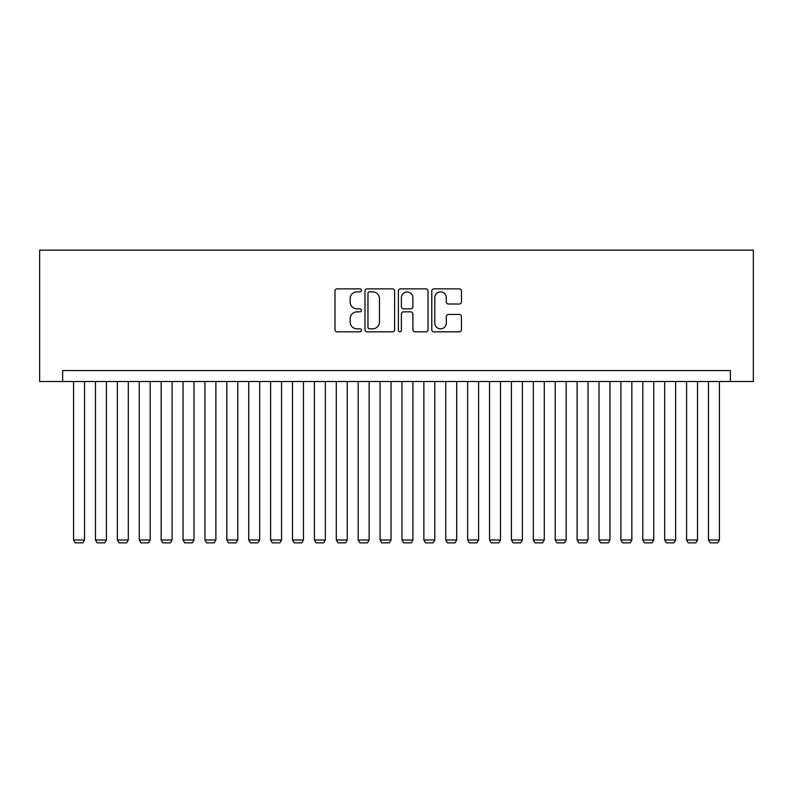 <?xml version="1.0" encoding="UTF-8"?>
<svg xmlns="http://www.w3.org/2000/svg" width="793" height="793" viewBox="0 0 793 793"><rect width="100%" height="100%" fill="white"/><g stroke="black" fill="none" stroke-linecap="round" stroke-linejoin="round"><path stroke-width="1.19" d="M361.469 290.367A1.507 1.507 0 0 0 359.972 288.86L337.134 288.86A2.151 2.151 0 0 0 334.983 291.011L334.983 329.69A2.151 2.151 0 0 0 337.134 331.841L359.972 331.841A1.507 1.507 0 0 0 361.469 330.334A1.507 1.507 0 0 0 359.972 328.837L357.019 328.837A6.879 6.879 0 0 1 350.139 321.958L350.139 318.736A6.879 6.879 0 0 1 357.019 311.857L359.972 311.857A1.507 1.507 0 0 0 361.469 310.35A1.507 1.507 0 0 0 359.972 308.844L357.019 308.844A6.879 6.879 0 0 1 350.139 301.974L350.139 298.753A6.879 6.879 0 0 1 357.019 291.874L359.972 291.874A1.507 1.507 0 0 0 361.469 290.367M459.306 304.016A2.151 2.151 0 0 0 461.447 301.865L461.447 291.011A2.151 2.151 0 0 0 459.306 288.86L433.949 288.86A2.151 2.151 0 0 0 431.798 291.011L431.798 329.69A2.151 2.151 0 0 0 433.949 331.841L459.306 331.841A2.151 2.151 0 0 0 461.447 329.69L461.447 316.585A2.151 2.151 0 0 0 459.306 314.434L448.451 314.434A2.151 2.151 0 0 0 446.3 316.585L446.3 323.088A5.749 5.749 0 0 1 440.551 328.837A5.749 5.749 0 0 1 434.802 323.088L434.802 297.623A5.749 5.749 0 0 1 440.551 291.874A5.749 5.749 0 0 1 446.3 297.623L446.3 301.865A2.151 2.151 0 0 0 448.451 304.016L459.306 304.016M730.363 381.502L753.35 381.502L753.35 250.152L39.65 250.152L39.65 381.502L730.363 381.502L730.363 370.559L62.637 370.559L62.637 381.502M394.617 291.011A2.151 2.151 0 0 0 392.476 288.86L367.109 288.86A2.151 2.151 0 0 0 364.968 291.011L364.968 329.69A2.151 2.151 0 0 0 367.109 331.841L392.476 331.841A2.151 2.151 0 0 0 394.617 329.69L394.617 291.011M400.524 288.86L425.891 288.86A2.151 2.151 0 0 1 428.032 291.011L428.032 329.69A2.151 2.151 0 0 1 425.891 331.841L415.036 331.841A2.151 2.151 0 0 1 412.885 329.69L412.885 314.008A2.151 2.151 0 0 0 410.734 311.857L403.538 311.857A2.151 2.151 0 0 0 401.387 314.008L401.387 330.334A1.507 1.507 0 0 1 399.88 331.841A1.507 1.507 0 0 1 398.383 330.334L398.383 291.011A2.151 2.151 0 0 1 400.524 288.86M369.479 291.874A1.507 1.507 0 0 0 367.972 293.38L367.972 327.331A1.507 1.507 0 0 0 369.479 328.837L372.591 328.837A6.879 6.879 0 0 0 379.47 321.958L379.47 298.753A6.879 6.879 0 0 0 372.591 291.874L369.479 291.874M412.885 297.732A5.749 5.749 0 0 0 407.136 291.983A5.749 5.749 0 0 0 401.387 297.732L401.387 306.703A2.151 2.151 0 0 0 403.538 308.844L410.734 308.844A2.151 2.151 0 0 0 412.885 306.703L412.885 297.732M84.534 381.502L84.534 540.003L73.58 540.003L73.58 381.502M84.534 540.003L82.888 542.848L75.226 542.848L73.58 540.003M106.421 381.502L106.421 540.003L95.477 540.003L95.477 381.502M106.421 540.003L104.785 542.848L97.123 542.848L95.477 540.003M128.317 381.502L128.317 540.003L117.364 540.003L117.364 381.502M128.317 540.003L126.672 542.848L119.009 542.848L117.364 540.003M150.204 381.502L150.204 540.003L139.261 540.003L139.261 381.502M150.204 540.003L148.569 542.848L140.906 542.848L139.261 540.003M172.101 381.502L172.101 540.003L161.157 540.003L161.157 381.502M172.101 540.003L170.455 542.848L162.793 542.848L161.157 540.003M193.998 381.502L193.998 540.003L183.044 540.003L183.044 381.502M193.998 540.003L192.352 542.848L184.69 542.848L183.044 540.003M215.884 381.502L215.884 540.003L204.941 540.003L204.941 381.502M215.884 540.003L214.239 542.848L206.577 542.848L204.941 540.003M237.781 381.502L237.781 540.003L226.828 540.003L226.828 381.502M237.781 540.003L236.136 542.848L228.473 542.848L226.828 540.003M259.668 381.502L259.668 540.003L248.724 540.003L248.724 381.502M259.668 540.003L258.032 542.848L250.37 542.848L248.724 540.003M281.565 381.502L281.565 540.003L270.621 540.003L270.621 381.502M281.565 540.003L279.919 542.848L272.257 542.848L270.621 540.003M303.451 381.502L303.451 540.003L292.508 540.003L292.508 381.502M303.451 540.003L301.816 542.848L294.153 542.848L292.508 540.003M325.348 381.502L325.348 540.003L314.405 540.003L314.405 381.502M325.348 540.003L323.703 542.848L316.04 542.848L314.405 540.003M347.245 381.502L347.245 540.003L336.291 540.003L336.291 381.502M347.245 540.003L345.599 542.848L337.937 542.848L336.291 540.003M369.132 381.502L369.132 540.003L358.188 540.003L358.188 381.502M369.132 540.003L367.496 542.848L359.834 542.848L358.188 540.003M391.028 381.502L391.028 540.003L380.085 540.003L380.085 381.502M391.028 540.003L389.383 542.848L381.72 542.848L380.085 540.003M412.915 381.502L412.915 540.003L401.972 540.003L401.972 381.502M412.915 540.003L411.28 542.848L403.617 542.848L401.972 540.003M434.812 381.502L434.812 540.003L423.868 540.003L423.868 381.502M434.812 540.003L433.166 542.848L425.504 542.848L423.868 540.003M456.709 381.502L456.709 540.003L445.755 540.003L445.755 381.502M456.709 540.003L455.063 542.848L447.401 542.848L445.755 540.003M478.595 381.502L478.595 540.003L467.652 540.003L467.652 381.502M478.595 540.003L476.96 542.848L469.297 542.848L467.652 540.003M500.492 381.502L500.492 540.003L489.549 540.003L489.549 381.502M500.492 540.003L498.847 542.848L491.184 542.848L489.549 540.003M522.379 381.502L522.379 540.003L511.435 540.003L511.435 381.502M522.379 540.003L520.743 542.848L513.081 542.848L511.435 540.003M544.276 381.502L544.276 540.003L533.332 540.003L533.332 381.502M544.276 540.003L542.63 542.848L534.968 542.848L533.332 540.003M566.172 381.502L566.172 540.003L555.219 540.003L555.219 381.502M566.172 540.003L564.527 542.848L556.864 542.848L555.219 540.003M588.059 381.502L588.059 540.003L577.116 540.003L577.116 381.502M588.059 540.003L586.423 542.848L578.761 542.848L577.116 540.003M609.956 381.502L609.956 540.003L599.002 540.003L599.002 381.502M609.956 540.003L608.31 542.848L600.648 542.848L599.002 540.003M631.843 381.502L631.843 540.003L620.899 540.003L620.899 381.502M631.843 540.003L630.207 542.848L622.545 542.848L620.899 540.003M653.739 381.502L653.739 540.003L642.796 540.003L642.796 381.502M653.739 540.003L652.094 542.848L644.431 542.848L642.796 540.003M675.636 381.502L675.636 540.003L664.683 540.003L664.683 381.502M675.636 540.003L673.991 542.848L666.328 542.848L664.683 540.003M697.523 381.502L697.523 540.003L686.579 540.003L686.579 381.502M697.523 540.003L695.877 542.848L688.215 542.848L686.579 540.003M719.42 381.502L719.42 540.003L708.466 540.003L708.466 381.502M719.42 540.003L717.774 542.848L710.112 542.848L708.466 540.003"/></g></svg>
